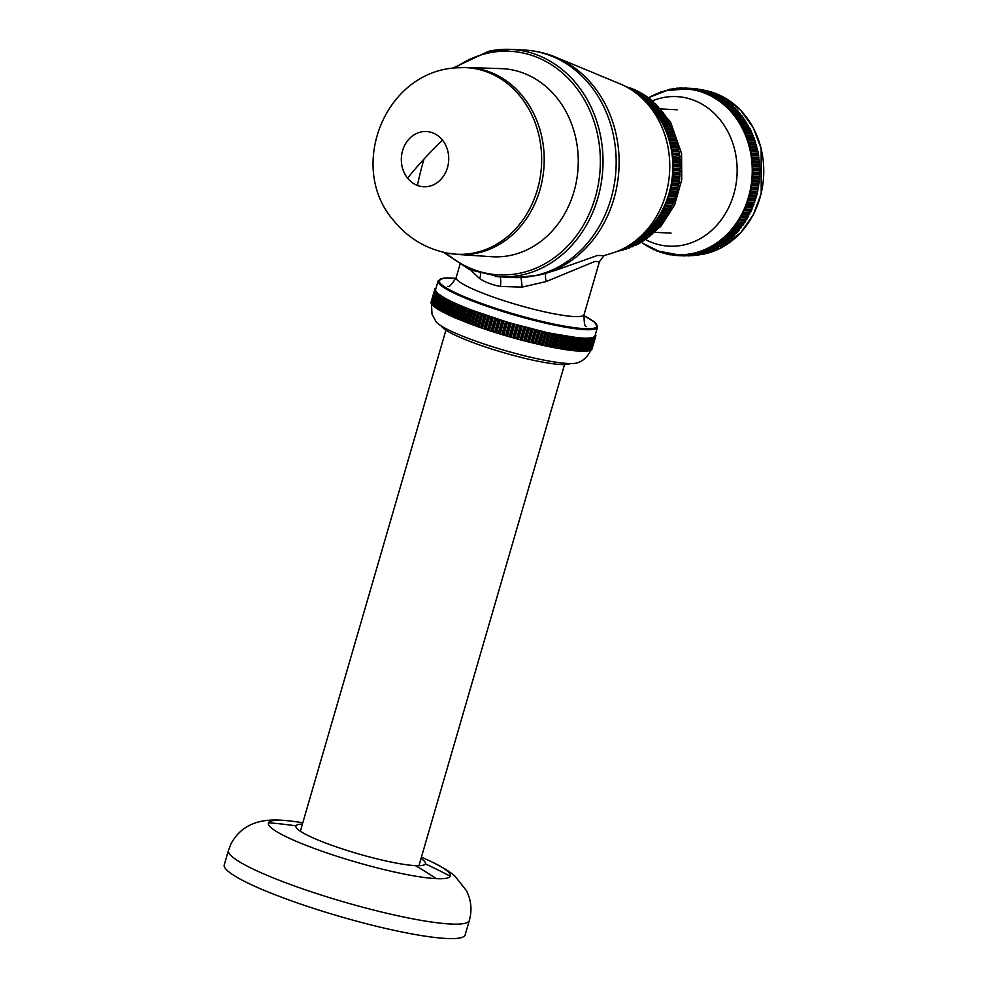 <?xml version="1.0" encoding="UTF-8"?>
<svg xmlns="http://www.w3.org/2000/svg" width="988" height="988" viewBox="0 0 988 988"><rect width="100%" height="100%" fill="white"/><g stroke="black" fill="none" stroke-linecap="round" stroke-linejoin="round"><path stroke-width="1.48" d="M556.553 270.008L597.493 255.447L604.001 255.62L611.831 253.249A88.673 76.002 -87.2 0 0 669.642 171.233A88.673 76.002 -87.2 0 0 620.192 83.918A88.673 76.002 -87.2 0 0 620.069 83.869M470.683 270.132L479.612 278.579A54.105 33.296 -5.8 0 0 500.323 286.434L522.084 287.113L546.092 281.592L594.974 261.425L599.444 261.697M479.612 278.579A11.584 7.299 121.6 0 0 480.662 273.664M522.084 287.113A11.584 0.655 85.9 0 0 520.935 277.529M500.323 286.434A11.584 3.903 101.8 0 0 500.027 276.838M672.161 154.474L679.843 155.437L678.978 154.573L679.583 153.424L672.63 153.078L672.087 153.943L679.114 154.82M679.843 155.437L680.04 157.191L673.087 156.845L672.89 155.091M673.087 156.845L672.445 157.969A82.98 71.124 -87.2 0 0 672.038 154.227L671.47 150.522L672.63 153.078M680.04 157.191L679.386 158.315L680.213 159.216L673.273 158.883L672.705 161.723A82.98 71.124 -87.2 0 0 672.445 157.969L673.273 158.883M670.815 146.557L677.756 146.891L678.237 145.977L671.284 145.631L670.778 146.842A82.98 71.124 -87.2 0 1 671.47 150.522L672.025 149.336L678.978 149.682L678.423 150.855L679.324 151.683L672.371 151.337M679.583 153.424L679.324 151.683M639.483 237.466A82.98 71.124 -87.2 0 0 640.817 236.441A82.98 71.124 -87.2 0 0 643.484 234.242A82.98 71.124 -87.2 0 0 646.066 231.908A82.98 71.124 -87.2 0 0 648.548 229.438A82.98 71.124 -87.2 0 0 650.931 226.845A82.98 71.124 -87.2 0 0 653.216 224.128A82.98 71.124 -87.2 0 0 655.402 221.3A82.98 71.124 -87.2 0 0 657.465 218.36A82.98 71.124 -87.2 0 0 659.416 215.31A82.98 71.124 -87.2 0 0 661.256 212.161A82.98 71.124 -87.2 0 0 662.96 208.925A82.98 71.124 -87.2 0 0 664.541 205.603A82.98 71.124 -87.2 0 0 665.998 202.194A82.98 71.124 -87.2 0 0 667.308 198.724A82.98 71.124 -87.2 0 0 668.493 195.192A82.98 71.124 -87.2 0 0 669.543 191.598A82.98 71.124 -87.2 0 0 670.444 187.955A82.98 71.124 -87.2 0 0 671.198 184.274A82.98 71.124 -87.2 0 0 671.815 180.557A82.98 71.124 -87.2 0 0 672.297 176.803A82.98 71.124 -87.2 0 0 672.618 173.048A82.98 71.124 -87.2 0 0 672.791 169.269A82.98 71.124 -87.2 0 0 672.828 165.49A82.98 71.124 -87.2 0 0 672.705 161.723L673.495 162.674L672.828 165.49L673.557 168.269L672.791 169.269L673.507 170.307L672.112 183.435L671.198 184.274L671.741 185.448L670.444 187.955L670.926 189.153L669.543 191.598L669.494 194.513L668.493 195.192L668.888 196.439L667.308 198.724L667.653 199.996L665.998 202.194L665.603 205.084L664.541 205.603L664.788 206.9L662.96 208.925L663.158 210.234L661.256 212.161L660.527 214.964L659.416 215.31L659.502 216.644L657.465 218.36L656.526 221.077L655.402 221.3L654.365 223.967L653.216 224.128L653.154 225.462L650.931 226.845L650.808 228.179L648.548 229.438L648.375 230.772L646.066 231.908L644.621 234.317L643.484 234.242L641.953 236.577L640.817 236.441L640.496 237.725L638.359 238.454M672.025 149.336L670.778 146.842A82.98 71.124 -87.2 0 0 669.926 143.211A82.98 71.124 -87.2 0 0 668.938 139.629A82.98 71.124 -87.2 0 0 667.814 136.109A82.98 71.124 -87.2 0 0 666.554 132.664A82.98 71.124 -87.2 0 0 665.159 129.28A82.98 71.124 -87.2 0 0 663.627 125.97A82.98 71.124 -87.2 0 0 661.972 122.759A82.98 71.124 -87.2 0 0 660.194 119.634A82.98 71.124 -87.2 0 0 658.292 116.621A82.98 71.124 -87.2 0 0 656.267 113.706A82.98 71.124 -87.2 0 0 654.13 110.903A82.98 71.124 -87.2 0 0 651.895 108.211A82.98 71.124 -87.2 0 0 649.548 105.654A82.98 71.124 -87.2 0 0 647.091 103.221A82.98 71.124 -87.2 0 0 646.152 102.344M642.052 240.936L640.422 242.813L633.469 242.468L634.938 241.245M635.889 240.492L637.902 238.849M680.213 159.216L679.658 162.069L680.448 163.02L673.495 162.674M680.448 163.02L679.769 165.836L680.522 166.836L673.581 166.49M680.522 166.836L679.744 169.615L680.448 170.652L673.507 170.307M680.448 170.652L679.559 173.394L680.238 174.468L673.285 174.123M680.238 174.468L679.238 177.148L679.868 178.26L672.914 177.914M679.868 178.26L678.768 180.89L679.349 182.039L672.396 181.693M671.346 184.027L678.299 184.373L679.349 182.039M678.299 184.373L678.694 185.781L671.741 185.448M670.593 187.72L677.546 188.066L678.694 185.781M677.546 188.066L677.879 189.498L670.926 189.153M669.703 191.363L676.657 191.709L677.879 189.498M676.657 191.709L676.928 193.166L669.975 192.821M668.666 194.969L675.619 195.315L676.928 193.166M675.619 195.315L675.841 196.785L668.888 196.439M667.493 198.514L674.446 198.86L675.841 196.785M674.446 198.86L674.606 200.342L667.653 199.996M666.184 201.997L673.137 202.342L674.606 200.342M673.137 202.342L673.236 203.824L666.283 203.491M664.739 205.405L671.692 205.751L673.236 203.824M671.692 205.751L671.729 207.245L664.788 206.9M663.158 208.74L670.111 209.086L671.729 207.245M670.111 209.086L670.099 210.58L663.158 210.234M661.466 211.988L668.407 212.334L670.099 210.58M668.407 212.334L668.345 213.828L661.392 213.482M659.638 215.149L666.579 215.495L668.345 213.828M666.579 215.495L666.455 216.977L659.502 216.644M657.687 218.212L664.64 218.558L666.455 216.977M664.64 218.558L664.455 220.04L657.502 219.694M655.624 221.164L663.479 221.411L664.455 220.04M662.578 221.51L662.331 222.979L655.377 222.633M653.451 224.004L661.305 224.313L662.331 222.979M660.404 224.35L660.095 225.807L653.154 225.462M651.166 226.734L659.021 227.092L660.095 225.807M658.119 227.079L657.761 228.524L650.808 228.179M655.662 229.698L655.316 231.106L648.375 230.772M649.696 229.401L656.637 229.735L657.761 228.524M653.056 232.217L652.784 233.563L645.831 233.217M647.202 231.921L654.155 232.266L655.316 231.106M644.621 234.317L651.574 234.662L652.784 233.563M650.413 234.601L650.153 235.885L643.213 235.539M641.953 236.577L648.906 236.922L650.153 235.885M647.696 236.861L647.436 238.071L640.496 237.725M639.199 238.688L646.152 239.034L647.436 238.071M644.905 238.973L644.645 240.109L637.705 239.763M636.371 240.652L643.324 240.998L644.645 240.109M639.137 242.752L638.841 243.727L631.999 243.394M630.887 244.16L637.458 244.481L638.841 243.727M636.149 244.419L635.84 245.308L629.603 244.999M628.504 245.691L635.84 245.308M633.098 245.913L632.777 246.716L627.244 246.444M626.17 247.074L632.777 246.716M629.986 247.259L629.677 247.976L624.947 247.741M623.922 248.297L629.677 247.976M626.837 248.433L622.773 248.877M621.798 249.359L626.528 249.062M623.626 249.445L620.723 249.865M619.846 250.26L623.329 249.989M620.39 250.285L618.883 250.68M618.093 251.001L620.118 250.742M677.756 146.891L678.645 147.953L671.704 147.62M678.978 149.682L678.645 147.953M671.284 145.631L670.086 143.445L677.83 144.273L670.889 143.927M669.95 142.914L676.904 143.26L677.336 142.321L670.395 141.988L670.086 143.445M670.395 141.988L669.111 139.851L676.879 140.642L669.926 140.296M668.962 139.345L675.903 139.679L676.311 138.728L669.358 138.382L669.111 139.851M669.358 138.382L667.999 136.319L675.78 137.073L668.827 136.727M667.826 135.813L674.767 136.159L675.125 135.183L668.184 134.837L667.999 136.319M668.184 134.837L666.739 132.861L674.532 133.565L667.592 133.219M666.542 132.367L673.495 132.713L673.816 131.713L666.863 131.367L666.739 132.861M666.863 131.367L665.344 129.465L673.161 130.12L666.208 129.786M665.134 128.983L672.087 129.329L672.371 128.317L665.418 127.971L665.344 129.465M665.418 127.971L663.825 126.155L671.655 126.76L664.702 126.427M663.603 125.686L670.543 126.019L670.79 125.007L663.837 124.661L663.825 126.155M663.837 124.661L662.182 122.932L670.012 123.488L663.059 123.154M661.935 122.475L668.876 122.808L669.086 121.771L662.133 121.438L662.182 122.932M662.133 121.438L660.404 119.795L668.246 120.314L661.293 119.968M660.132 119.35L667.085 119.696L667.246 118.646L660.293 118.301L660.404 119.795M660.293 118.301L658.502 116.757L666.357 117.226L659.404 116.893M658.218 116.337L665.171 116.67L665.295 115.621L658.341 115.275L658.502 116.757M658.341 115.275L656.489 113.83L664.344 114.25L657.39 113.916M656.193 113.422L663.133 113.768L663.22 112.706L656.267 112.36L656.489 113.83M656.267 112.36L654.044 110.619L661.219 111.348M660.997 110.965L661.034 109.903L654.081 109.569L651.895 108.211L658.873 108.594M654.081 109.569L654.044 110.619M658.737 108.285L658.737 107.223L651.784 106.889L649.548 105.654L656.464 105.963M651.784 106.889L651.796 107.939M656.378 105.728L656.341 104.679L649.388 104.333L647.091 103.221L653.97 103.468M649.388 104.333L649.437 105.383M653.933 103.308L653.846 102.246L646.893 101.912L644.88 100.974M646.893 101.912L646.979 102.962M644.584 100.677L651.376 101.011L651.253 99.961L644.3 99.627L642.608 98.714M644.3 99.627L644.411 100.492M641.706 242.035L660.923 226.277L674.668 204.775L681.745 179.705L681.559 153.523L670.457 121.833L648.573 97.837L641.62 97.479L640.273 96.552M631.196 88.71L627.664 87.562M634.296 90.019L632.616 88.784L629.504 88.636M637.322 91.476L635.679 90.081L631.505 89.883M640.298 93.107L638.68 91.551L633.604 91.291M635.778 92.884L641.632 93.168L643.188 94.885M638.001 94.626L644.497 94.947L646.004 96.812M640.348 96.528L647.301 96.873L648.573 97.824L648.745 98.886L642.435 98.553M651.253 99.961L650.018 98.948L643.065 98.602M653.846 102.246L652.648 101.171L645.695 100.825M656.341 104.679L655.192 103.53L648.239 103.184M658.737 107.223L657.638 106.025L650.684 105.679M661.034 109.903L659.984 108.643L653.031 108.297M663.22 112.706L662.219 111.397L655.266 111.051M665.295 115.621L664.344 114.25M667.246 118.646L666.357 117.226M669.086 121.771L668.246 120.314M670.79 125.007L670.012 123.488M672.371 128.317L671.655 126.76M673.816 131.713L673.161 130.12M675.125 135.183L674.532 133.565M676.311 138.728L675.78 137.073M677.336 142.321L676.879 140.642M678.237 145.977L677.83 144.273M628.047 87.574L626.034 86.66M641.78 241.986L634.827 241.652M659.021 227.092L652.08 226.746M661.305 224.313L654.365 223.967M663.479 221.411L656.526 221.077M665.542 218.41L658.588 218.076M667.48 215.31L660.527 214.964M669.296 212.099L662.355 211.753M670.988 208.801L664.047 208.468M672.556 205.43L665.603 205.084M673.989 201.972L667.036 201.626M675.286 198.44L668.333 198.094M676.434 194.858L669.494 194.513M677.459 191.203L670.506 190.869M678.336 187.51L671.383 187.177M679.065 183.78L672.112 183.435M679.645 180.014L672.692 179.68M680.077 176.234L673.137 175.889M680.374 172.418L673.421 172.085M680.51 168.615L673.557 168.269M680.497 164.798L673.557 164.453M680.337 160.982L673.396 160.636M645.806 95.824L639.038 95.49M642.966 93.971L636.803 93.675M640.063 92.279L634.605 92.008M637.087 90.748L632.468 90.513M634.049 89.365L630.418 89.192M630.962 88.154L628.504 88.031M627.825 87.105L626.763 87.055M441.599 326.164A67.542 9.3 16.2 0 0 502.065 352.21A67.542 9.3 16.2 0 0 570.311 363.559M431.114 302.414L434.794 289.274L435.659 289.385L435.078 288.805M435.93 288.447L435.152 288.545M435.659 289.385A82.98 11.424 16.2 0 0 435.659 289.398A82.98 11.424 16.2 0 0 435.597 289.904A82.98 11.424 16.2 0 0 435.696 290.472A82.98 11.424 16.2 0 0 435.955 291.089A82.98 11.424 16.2 0 0 436.387 291.744A82.98 11.424 16.2 0 0 436.968 292.448A82.98 11.424 16.2 0 0 437.721 293.201A82.98 11.424 16.2 0 0 438.647 293.979A82.98 11.424 16.2 0 0 439.709 294.807A82.98 11.424 16.2 0 0 440.944 295.659A82.98 11.424 16.2 0 0 442.328 296.561A82.98 11.424 16.2 0 0 443.871 297.487A82.98 11.424 16.2 0 0 445.551 298.438A82.98 11.424 16.2 0 0 447.379 299.426A82.98 11.424 16.2 0 0 449.355 300.438A82.98 11.424 16.2 0 0 451.454 301.488A82.98 11.424 16.2 0 0 453.69 302.55A82.98 11.424 16.2 0 0 456.061 303.625A82.98 11.424 16.2 0 0 458.556 304.736A82.98 11.424 16.2 0 0 461.161 305.848A82.98 11.424 16.2 0 0 463.878 306.984A82.98 11.424 16.2 0 0 466.707 308.133A82.98 11.424 16.2 0 0 469.633 309.281A82.98 11.424 16.2 0 0 472.647 310.442A82.98 11.424 16.2 0 0 475.759 311.603A82.98 11.424 16.2 0 0 478.958 312.776A82.98 11.424 16.2 0 0 482.218 313.937A82.98 11.424 16.2 0 0 485.553 315.098A82.98 11.424 16.2 0 0 488.961 316.259A82.98 11.424 16.2 0 0 492.407 317.407A82.98 11.424 16.2 0 0 495.914 318.544A82.98 11.424 16.2 0 0 499.446 319.667A82.98 11.424 16.2 0 0 503.028 320.791A82.98 11.424 16.2 0 0 506.622 321.878A82.98 11.424 16.2 0 0 510.24 322.953A82.98 11.424 16.2 0 0 513.871 324.015A82.98 11.424 16.2 0 0 517.502 325.04A82.98 11.424 16.2 0 0 521.121 326.052A82.98 11.424 16.2 0 0 524.739 327.028A82.98 11.424 16.2 0 0 528.333 327.967A82.98 11.424 16.2 0 0 531.902 328.881A82.98 11.424 16.2 0 0 535.434 329.77A82.98 11.424 16.2 0 0 538.929 330.61A82.98 11.424 16.2 0 0 542.363 331.425A82.98 11.424 16.2 0 0 545.759 332.19A82.98 11.424 16.2 0 0 549.081 332.919A82.98 11.424 16.2 0 0 552.329 333.598A82.98 11.424 16.2 0 0 555.503 334.24A82.98 11.424 16.2 0 0 558.603 334.846A82.98 11.424 16.2 0 0 561.604 335.389A82.98 11.424 16.2 0 0 564.519 335.895A82.98 11.424 16.2 0 0 567.322 336.352A82.98 11.424 16.2 0 0 570.014 336.76A82.98 11.424 16.2 0 0 572.608 337.118A82.98 11.424 16.2 0 0 575.065 337.414A82.98 11.424 16.2 0 0 577.412 337.674A82.98 11.424 16.2 0 0 579.623 337.871A82.98 11.424 16.2 0 0 581.71 338.019A82.98 11.424 16.2 0 0 583.649 338.118A82.98 11.424 16.2 0 0 585.452 338.168A82.98 11.424 16.2 0 0 587.107 338.155A82.98 11.424 16.2 0 0 588.613 338.094A82.98 11.424 16.2 0 0 589.972 337.97A82.98 11.424 16.2 0 0 591.17 337.81A82.98 11.424 16.2 0 0 592.22 337.587A82.98 11.424 16.2 0 0 593.109 337.316A82.98 11.424 16.2 0 0 593.825 336.982A82.98 11.424 16.2 0 0 594.381 336.612A82.98 11.424 16.2 0 0 594.788 336.192L595.011 335.71A82.98 11.424 16.2 0 0 595.023 335.698L597.468 327.25A82.967 11.424 16.2 0 0 597.468 327.25L594.517 322.113L583.822 315.567M431.25 303.007L434.769 289.817L435.597 289.904L434.868 289.015M431.509 303.909L432.003 314.209L436.153 321.89A74.878 10.3 16.2 0 0 504.362 350.345A74.878 10.3 16.2 0 0 577.19 362.868L579.536 361.954C579.203 362.003 585.081 360.422 589.922 352.049L591.343 349.814L595.085 336.97L589.762 338.328L579.709 338.094L548.538 332.944L509.203 322.78L472.375 310.356L468.645 323.2L470.77 324.126L474.499 311.282M591.861 349.147L595.801 336.093L595.109 335.784M595.69 336.315L594.381 336.612L595.085 336.97M592.145 348.665L595.888 335.821L595.171 335.179M595.888 335.821L595.134 335.71M595.826 335.537L595.295 334.771M595.912 335.278L595.196 335.179M595.69 334.944L595.418 334.315M591.96 349.159L595.801 336.093M434.769 289.817L435.547 290.484M431.558 303.649L434.905 290.41L435.572 290.398M434.905 290.41L435.794 291.102M432.028 304.329L431.484 303.884L435.819 291.015M435.226 291.04L436.214 291.756M432.67 305.057L431.966 304.563L436.239 291.67M435.696 291.719L436.795 292.473M433.473 305.835L432.608 305.292L436.82 292.374M436.338 292.436L437.536 293.214M434.448 306.638L433.411 306.045L437.561 293.115M437.141 293.201L438.437 294.004M435.572 307.478L434.387 306.848L438.462 293.893M438.116 294.004L439.487 294.844M436.857 308.367L435.51 307.688L439.524 294.72M439.24 294.844L440.71 295.708M438.289 309.281L436.795 308.577L440.747 295.573M440.525 295.721L442.081 296.622M439.882 310.232L438.24 309.479L442.13 296.462M441.969 296.635L443.6 297.573M441.624 311.208L439.833 310.43L443.649 297.388M443.563 297.586L445.329 298.351L441.599 311.195M443.513 312.22L441.574 311.405L445.329 298.351M445.304 298.561L447.144 299.339L443.414 312.183M445.539 313.258L443.451 312.406L447.144 299.339M447.194 299.562L449.108 300.352L445.378 313.196M447.7 314.32L445.477 313.443L449.108 300.352M449.219 300.599L451.207 301.389L447.478 314.246M449.997 315.407L447.65 314.505L451.207 301.389M451.38 301.649L453.443 302.452L449.713 315.308M452.418 316.531L449.948 315.58L453.443 302.452M453.677 302.736L455.801 303.538L452.072 316.382M457.58 318.939L461.322 306.082L464.014 307.058L460.272 319.902L454.912 317.803L452.368 316.679L455.801 303.538M456.098 303.835L458.284 304.637L454.554 317.494M454.912 317.803L458.284 304.637M458.654 304.946L460.89 305.761L457.16 318.605M464.014 307.058L466.435 308.034L462.693 320.89L461.692 320.618L465.422 307.774M466.842 308.207L463.249 321.236L466.435 308.034M466.978 308.392L469.349 309.195L465.62 322.039L464.619 321.779L468.349 308.935M469.782 309.355L466.225 322.409L469.967 309.565L469.349 309.195M469.967 309.565L472.375 310.356M475.932 311.689L472.202 324.533L470.77 324.126M466.225 322.409L468.645 323.2M463.249 321.236L464.619 321.779M460.272 319.902L461.692 320.618M595.529 336.55L591.417 349.567M594.467 337.34L590.738 350.184L590.034 350.271M593.689 337.649L589.96 350.493L589.095 350.53M592.751 337.908L589.021 350.765L587.996 350.752M591.664 338.118L587.922 350.962L586.736 350.913M590.404 338.279L586.674 351.123L585.316 351.024M583.76 351.073L585.254 351.222L588.996 338.378M582.043 351.073L583.698 351.271L587.428 338.427M580.178 351.012L581.981 351.271L585.711 338.427M581.944 338.069L578.215 350.913L579.215 351.172L580.129 351.209L583.859 338.365M579.87 337.921L576.14 350.765L577.14 351.036L578.116 351.098L581.858 338.254M577.659 337.723L573.929 350.567L574.942 350.839L575.979 350.938L579.709 338.094M575.325 337.476L571.595 350.32L572.608 350.604L573.707 350.728L577.437 337.871M572.867 337.167L569.137 350.024L570.15 350.308L571.311 350.456L575.041 337.6M570.286 336.822L566.556 349.666L567.569 349.962L568.779 350.135L572.521 337.279M567.594 336.414L563.864 349.27L564.877 349.567L566.136 349.752L569.878 336.908M563.864 349.27L567.112 336.488M564.79 335.969L561.061 348.813L563.382 349.332M561.061 348.813L564.247 336.006M561.888 335.463L558.146 348.307L560.517 348.863M558.146 348.307L561.283 335.488M558.887 334.92L555.145 347.764L557.553 348.332M555.145 347.764L554.49 347.764L558.232 334.92M555.787 334.315L552.057 347.171L554.49 347.764M552.057 347.171L551.341 347.146L555.083 334.302M552.613 333.685L548.883 346.529L551.341 347.146M548.883 346.529L548.118 346.492L551.847 333.648M549.365 332.993L545.623 345.849L548.118 346.492M545.623 345.849L544.808 345.788L548.538 332.944M546.043 332.277L542.301 345.121L544.808 345.788M542.301 345.121L541.424 345.034L545.166 332.19M542.647 331.499L538.917 344.355L541.424 345.034M538.917 344.355L537.991 344.256L541.72 331.4M539.201 330.696L535.471 343.54L537.991 344.256M535.471 343.54L534.496 343.429L538.225 330.572M535.718 329.856L531.976 342.7L534.496 343.429M531.976 342.7L530.964 342.564L534.693 329.708M530.964 342.564L527.382 341.663L531.112 328.819M527.382 341.663L523.764 340.724L527.493 327.88M523.764 340.724L520.133 339.761L523.862 326.917M520.133 339.761L516.465 338.773L520.207 325.916M516.465 338.773L512.809 337.748L516.539 324.891M512.809 337.748L509.141 336.698L512.871 323.854M509.141 336.698L505.473 335.624L509.203 322.78M505.473 335.624L501.818 334.537L505.56 321.68M501.818 334.537L498.187 333.425L501.929 320.569M498.187 333.425L494.593 332.289L498.323 319.445M494.593 332.289L491.024 331.153L494.753 318.297M491.024 331.153L487.492 329.992L491.234 317.148M487.492 329.992L484.021 328.831L487.751 315.987M484.021 328.831L480.6 327.658L484.342 314.814M480.6 327.658L477.253 326.485L480.983 313.641M479.143 312.85L475.401 325.707L477.253 326.485M475.401 325.707L473.968 325.311L477.698 312.455M472.202 324.533L473.968 325.311M431.027 302.377L434.757 289.521M431.077 302.933L434.819 290.089M431.299 303.538L435.029 290.694M431.694 304.193L435.424 291.349M432.238 304.897L435.98 292.053M432.966 305.638L436.696 292.794M433.843 306.416L437.573 293.572M434.881 307.243L438.623 294.387M436.091 308.095L439.821 295.251M437.449 308.985L441.179 296.141M438.956 309.923L442.686 297.067M440.623 310.874L444.353 298.03M442.426 311.875L446.156 299.018M444.378 312.887L448.107 300.043M446.477 313.937L450.207 301.081M448.7 314.999L452.43 302.155M451.059 316.086L454.789 303.242M453.541 317.197L457.271 304.353M456.147 318.321L459.877 305.477M458.864 319.47L462.594 306.613M460.359 320.087L464.088 307.231M467.645 322.953L471.375 310.108M469.3 323.582L473.042 310.738M472.474 324.756L476.204 311.912M475.722 325.941L479.452 313.085M479.044 327.114L482.774 314.27M482.428 328.288L486.158 315.444M485.874 329.461L489.603 316.605M489.381 330.61L493.111 317.766M492.926 331.758L496.655 318.914M496.519 332.894L500.249 320.05M500.138 334.018L503.868 321.174M503.781 335.117L507.511 322.273M507.437 336.204L511.166 323.36M511.105 337.266L514.834 324.41M514.773 338.291L518.502 325.447M518.428 339.304L522.158 326.46M522.072 340.28L525.814 327.436M525.702 341.231L529.432 328.387M529.296 342.144L533.026 329.3M532.853 343.034L536.595 330.177M536.373 343.873L540.103 331.029M539.843 344.676L543.573 331.832M543.239 345.442L546.981 332.598M546.586 346.171L550.316 333.327M549.859 346.85L553.589 334.006M553.045 347.492L556.775 334.636M556.145 348.085L559.875 335.228M559.159 348.628L562.888 335.772M562.061 349.122L565.803 336.266M564.877 349.567L568.606 336.723M567.569 349.962L571.299 337.118M570.15 350.308L573.88 337.464M572.608 350.604L576.337 337.76M574.942 350.839L578.672 337.995M577.14 351.036L580.882 338.18M579.215 351.172L582.945 338.316M581.142 351.259L584.871 338.402M582.92 351.283L586.65 338.439M584.55 351.259L588.28 338.415M586.032 351.185L589.762 338.328M587.366 351.049L591.096 338.205M588.539 350.864L592.269 338.019M589.54 350.629L593.282 337.773M590.392 350.332L594.134 337.488M591.083 349.999L594.813 337.143M591.602 349.604L595.332 336.747M224.251 864.895A125.427 17.265 16.2 0 0 338.39 916.037A125.427 17.265 16.2 0 0 464.99 935.29A125.427 17.265 16.2 0 0 465.15 934.883L469.349 920.421A125.427 17.265 16.2 0 1 469.189 920.828A125.427 17.265 16.2 0 1 342.589 901.575A125.427 17.265 16.2 0 1 228.45 850.433L224.251 864.895M302.427 824.066A67.443 9.287 16.2 0 0 296.005 825.845A67.443 9.287 16.2 0 0 340.613 848.346A67.443 9.287 16.2 0 0 415.429 865.624A67.431 9.287 16.2 0 0 425.359 863.907A67.443 9.287 16.2 0 0 421.024 858.523M737.53 231.007L730.589 230.661L727.958 233.366L736.048 233.662L737.53 231.007L730.589 230.661M737.172 232.452L730.231 232.106L730.342 230.772A83.029 71.173 92.8 0 0 732.639 228.055L740.716 228.228L741.766 225.56L743.865 223.955L743.828 222.621L745.866 220.904L745.779 219.571L747.755 217.755L749.324 213.186L750.411 212.729L757.29 193.426L756.808 192.215L757.747 191.437L757.561 188.535L758.475 187.708L758.179 184.818L759.278 182.187L758.648 181.076L759.5 180.149L758.982 177.309L759.871 174.58L759.155 173.542L759.92 172.53L758.068 151.88L757.141 151.115L757.648 149.904L756.289 147.484L756.289 144.569L755.301 143.902L755.721 142.643L754.177 140.382L754.548 139.11L752.918 136.924L752.572 134.047L751.522 133.541L751.782 132.244L741.63 115.312L733.541 114.818A83.869 71.889 92.8 0 1 735.677 117.621A83.819 71.852 92.8 0 1 737.703 120.536A83.733 71.766 92.8 0 1 739.604 123.562A83.597 71.655 92.8 0 1 741.383 126.686A83.437 71.519 92.8 0 1 743.038 129.897A83.251 71.358 92.8 0 1 744.569 133.195A83.054 71.185 92.8 0 1 745.965 136.579A82.856 71.025 92.8 0 1 747.224 140.037A82.659 70.852 92.8 0 1 748.361 143.556A82.498 70.716 92.8 0 1 749.336 147.138A82.35 70.593 92.8 0 1 750.188 150.769A82.251 70.506 92.8 0 1 750.892 154.437A82.189 70.457 92.8 0 1 751.448 158.154A82.177 70.444 92.8 0 1 751.856 161.884A82.214 70.469 92.8 0 1 752.115 165.651A82.3 70.543 92.8 0 1 752.239 169.417A82.424 70.654 92.8 0 1 752.201 173.196A82.584 70.79 92.8 0 1 752.029 176.963A82.77 70.951 92.8 0 1 751.707 180.73A82.967 71.124 92.8 0 1 751.238 184.472A83.177 71.297 92.8 0 1 750.621 188.189A83.375 71.469 92.8 0 1 749.855 191.882A83.548 71.618 92.8 0 1 748.953 195.525A83.684 71.729 92.8 0 1 747.904 199.119A83.782 71.815 92.8 0 1 746.73 202.651A83.832 71.852 92.8 0 1 745.409 206.122A83.819 71.852 92.8 0 1 743.952 209.518A83.758 71.791 92.8 0 1 742.371 212.852A83.647 71.704 92.8 0 1 740.667 216.088A83.511 71.581 92.8 0 1 738.826 219.237A83.35 71.445 92.8 0 1 736.875 222.275A83.202 71.321 92.8 0 1 734.813 225.227A83.115 71.235 92.8 0 1 732.639 228.055L731.49 230.661M732.565 229.389L739.518 229.735L738.444 231.007M739.518 229.735L739.58 228.401L740.716 228.228M734.8 233.971L727.847 233.637L727.785 234.687L734.739 235.033L735.072 233.613M730.231 232.106L729.107 233.316M652.5 100.813A74.878 64.183 92.8 0 1 728.23 132.355A74.878 64.183 92.8 0 1 716.374 225.746A74.878 64.183 92.8 0 1 645.646 239.615M731.305 112.138A83.869 71.889 92.8 0 1 733.541 114.818L733.491 113.484L740.444 113.83L739.395 112.57L731.515 112.249L731.206 110.804L738.147 111.15L737.048 109.952L728.959 109.569A83.819 71.852 92.8 0 1 731.305 112.138M726.513 107.149A83.733 71.766 92.8 0 1 728.959 109.569L728.798 108.248L735.751 108.594L734.603 107.457L726.699 107.223L726.304 105.827L733.257 106.173L732.059 105.099L723.969 104.839A83.597 71.655 92.8 0 1 726.513 107.149M721.339 102.69A83.437 71.519 92.8 0 1 723.969 104.839L723.71 103.542L730.663 103.888L729.428 102.876L721.512 102.752L721.03 101.406L727.983 101.739L726.711 100.801L718.622 100.665A83.251 71.358 92.8 0 1 721.339 102.69M715.843 98.8A83.054 71.185 92.8 0 1 718.622 100.665L718.276 99.405L725.217 99.751L723.908 98.874L715.979 98.849L715.436 97.553L722.389 97.898L721.042 97.096L712.978 97.083A82.856 71.013 92.8 0 1 715.843 98.8M681.757 88.846A82.584 70.79 92.8 0 1 684.993 88.908A82.424 70.654 92.8 0 1 685.82 88.957A82.424 70.654 92.8 0 1 688.228 89.142A82.3 70.543 92.8 0 1 691.439 89.55A82.214 70.481 92.8 0 1 694.626 90.13A82.189 70.444 92.8 0 1 697.8 90.871A82.202 70.457 92.8 0 1 700.924 91.785A82.251 70.506 92.8 0 1 704.012 92.872A82.35 70.593 92.8 0 1 707.062 94.107A82.498 70.716 92.8 0 1 710.051 95.515A82.659 70.852 92.8 0 1 712.978 97.083L712.521 95.861L719.474 96.207L718.103 95.466L711.15 95.132L712.521 95.861M727.847 233.637L727.958 233.366A83.004 71.148 92.8 0 1 725.476 235.836A83.078 71.21 92.8 0 1 722.895 238.17A83.202 71.321 92.8 0 1 720.227 240.356A83.35 71.445 92.8 0 1 717.486 242.418A83.498 71.581 92.8 0 1 714.67 244.32A83.634 71.692 92.8 0 1 711.78 246.074A83.745 71.791 92.8 0 1 708.828 247.679A83.807 71.84 92.8 0 1 705.815 249.124A83.832 71.852 92.8 0 1 702.752 250.409A83.782 71.815 92.8 0 1 699.64 251.532A83.696 71.741 92.8 0 1 696.491 252.496A83.548 71.618 92.8 0 1 693.317 253.286A83.375 71.469 92.8 0 1 690.118 253.904A83.177 71.297 92.8 0 1 686.895 254.361A82.967 71.124 92.8 0 1 683.659 254.632A82.77 70.951 92.8 0 1 680.423 254.743A82.584 70.79 92.8 0 1 677.62 254.694A82.584 70.79 92.8 0 1 677.188 254.682A82.424 70.654 92.8 0 1 673.952 254.447M685.462 88.932L685.907 88.093L694.441 88.636M688.241 89.142L689.167 88.377L697.75 89.093M691.464 89.55L692.415 88.834L701.023 89.723M694.959 89.994L702.579 89.797L704.259 90.526M698.17 90.735L705.765 90.6L707.457 91.501M701.356 91.637L708.927 91.575L710.607 92.637M704.493 92.711L712.039 92.711L713.707 93.934M707.606 93.946L715.09 94.008L716.745 95.404M719.709 97.022L719.474 96.207M722.599 98.8L722.389 97.898M725.427 100.739L725.217 99.751M728.156 102.814L727.983 101.739M730.811 105.037L730.663 103.888M733.392 107.396L733.257 106.173M735.875 109.89L735.751 108.594M738.283 112.521L738.147 111.15M740.63 115.263L740.444 113.83M733.775 227.895L735.035 225.091L742.89 225.338M735.949 224.992L737.097 222.127L744.952 222.337M737.999 221.991L739.049 219.077L746.891 219.225M739.95 218.891L740.877 215.915L748.706 216.026M741.766 215.68L742.581 212.667L750.411 212.729M743.458 212.383L743.952 209.518L745.014 209.011L751.967 209.345M752.35 206.764L745.397 206.418L745.014 209.011M745.397 206.418L746.446 205.553L753.399 205.887M753.671 203.293L746.73 202.948L746.446 205.553M746.73 202.948L747.743 202.021L754.696 202.367M754.869 199.749L747.916 199.403L747.743 202.021M747.916 199.403L748.904 198.427L755.857 198.773M755.919 196.155L748.978 195.809L748.904 198.427M748.978 195.809L749.917 194.784L756.87 195.13M756.833 192.512L749.892 192.166L749.917 194.784M749.892 192.166L750.794 191.092L757.747 191.437M757.611 188.832L750.658 188.486L750.794 191.092M750.658 188.486L751.522 187.362L758.475 187.708M758.241 185.102L751.288 184.768L751.522 187.362M751.288 184.768L752.115 183.595L759.056 183.941M758.722 181.36L751.769 181.014L752.115 183.595M751.769 181.014L752.547 179.804L759.5 180.149M759.056 177.593L752.103 177.247L752.547 179.804M752.103 177.247L752.831 176L759.784 176.346M759.241 173.814L752.3 173.468L752.831 176M752.3 173.468L752.98 172.184L759.92 172.53M759.29 170.035L752.337 169.689L752.98 172.184M752.337 169.689L752.967 168.368L759.908 168.713M759.179 166.256L752.226 165.91L752.967 168.368M752.226 165.91L752.807 164.564L759.76 164.91M758.92 162.489L751.979 162.143L752.807 164.564M751.979 162.143L752.498 160.772L759.451 161.118M758.525 158.747L751.572 158.401L752.498 160.772M751.572 158.401L752.041 157.006L758.994 157.339M757.981 155.03L751.028 154.684L752.041 157.006M751.028 154.684L751.448 153.263L758.389 153.609M757.29 151.349L750.337 151.003L751.448 153.263M750.337 151.003L750.695 149.559L757.648 149.904M756.45 147.706L749.497 147.36L750.695 149.559M749.497 147.36L749.806 145.903L756.746 146.249M755.474 144.125L748.521 143.779L749.806 145.903M748.521 143.779L748.768 142.309L755.721 142.643M754.35 140.592L747.41 140.247L748.768 142.309M747.41 140.247L747.595 138.765L754.548 139.11M753.103 137.122L746.15 136.776L747.595 138.765M746.15 136.776L746.286 135.294L753.226 135.64M746.286 135.294L744.569 133.195L744.829 131.898L751.782 132.244M744.829 131.898L743.038 129.897L743.26 128.576L750.201 128.922M743.26 128.576L741.383 126.686L741.543 125.353L748.496 125.698M741.543 125.353L739.604 123.562L739.716 122.228L746.656 122.574M739.716 122.228L737.703 120.536L737.752 119.202L744.705 119.548M737.752 119.202L735.677 117.621L735.69 116.288L742.63 116.633M734.677 114.966L735.69 116.288M732.441 112.224L733.491 113.484M730.095 109.606L731.206 110.804M727.65 107.112L728.798 108.248M725.118 104.753L726.304 105.827M722.475 102.53L723.71 103.542M719.758 100.455L721.03 101.406M716.967 98.528L718.276 99.405M714.089 96.75L715.436 97.553M709.878 95.305L709.545 94.329L716.498 94.663M708.149 93.662L709.545 94.329M706.877 93.909L706.519 92.946L713.46 93.292M705.086 92.366L706.519 92.946M703.827 92.674L703.431 91.736L710.372 92.082M701.974 91.229L703.431 91.736M700.727 91.612L700.294 90.686L707.235 91.032M698.825 90.254L700.294 90.686M697.59 90.711L697.12 89.809L704.061 90.155M695.626 89.463L697.12 89.809M694.416 89.97L693.909 89.105L700.863 89.439M692.415 88.834L693.909 89.105M691.439 89.55L690.674 88.562L697.627 88.908M689.167 88.377L690.674 88.562M688.228 89.142L687.426 88.204L694.379 88.537M684.993 88.908L684.153 88.006L687.426 88.204M681.831 88.834L684.153 88.006M678.645 88.908L679.361 88.043L682.56 88.068M681.671 88.834L680.88 87.994M675.459 89.142L676.101 88.278L679.225 88.228M678.373 88.932L677.607 88.142M672.285 89.538L672.84 88.685L675.903 88.55M675.088 89.179L674.347 88.475M669.111 90.069L669.592 89.266L672.593 89.043M671.803 89.599L671.099 88.969M665.974 90.76L669.321 89.723M668.543 90.192L667.863 89.649M662.034 91.859L666.085 90.563M665.282 90.933L664.665 90.488M659.786 92.6L661.491 91.501M656.748 93.737L659.391 92.736M653.76 95.021L655.958 94.058M650.82 96.441L652.623 95.552M648.424 97.713L649.289 97.195M734.739 235.033L733.565 236.194L725.476 235.836L724.043 238.244L730.984 238.59L732.466 236.132M727.785 234.687L726.625 235.848M729.564 239.812L729.712 238.763L722.759 238.417L722.623 239.467L729.564 239.812L728.317 240.837L720.437 240.294L718.622 242.616L725.563 242.962L727.106 240.776M724.056 244.024L724.278 242.999L717.337 242.653L717.115 243.69L724.056 244.024L722.734 244.925L714.843 244.271L712.891 246.395L719.832 246.741L721.462 244.863M712.793 246.358L711.607 246.296L711.298 247.309L718.251 247.655L716.868 248.396L708.828 247.679L706.889 249.556L713.842 249.902L715.559 248.334M718.251 247.655L718.548 246.679M706.531 249.371L705.247 250.297L712.2 250.643L710.755 251.248L702.752 250.409L700.677 252.088L707.63 252.422L709.409 251.187M712.2 250.643L712.509 249.841M700.183 251.755L698.985 252.644L705.938 252.99L696.589 252.483L694.305 253.941L701.258 254.287L703.036 253.373M705.938 252.99L706.247 252.36M693.737 253.471L692.576 254.324L699.529 254.669L691.081 254.608L690.118 253.904L687.821 255.114L696.528 254.879M687.216 254.521L686.08 255.312L693.033 255.657L684.561 255.447L683.684 254.632L681.288 255.596L689.908 255.707M680.67 254.879L679.534 255.608L684.968 255.929L678.015 255.583L677.41 254.805M683.214 255.843L676.261 255.497L676.941 254.781M654.612 249.618L657.749 250.829M660.923 251.878L660.194 252.36L658.416 251.063M664.121 252.767L663.356 253.323L661.478 252.051M667.604 253.533L666.542 254.126L664.578 252.879M667.715 253.558L669.765 254.756L670.605 254.052M670.864 254.089L673.001 255.213L673.878 254.447M674.026 254.459L676.261 255.497M680.189 254.855L681.288 255.596M679.534 255.608L678.015 255.583M686.672 254.496L687.821 255.114M686.08 255.312L684.561 255.447M693.107 253.447L694.305 253.941M692.576 254.324L691.081 254.608M699.442 251.718L700.677 252.088M698.985 252.644L697.516 253.101M705.63 249.334L706.889 249.556M705.247 250.297L703.814 250.903M711.607 246.296L712.891 246.395M711.298 247.309L709.915 248.062M717.337 242.653L718.622 242.616M717.115 243.69L715.794 244.579M722.759 238.417L724.043 238.244M722.623 239.467L721.376 240.504M677.62 254.694L658.65 251.15L642.496 243.11M643.867 243.999L645.448 244.987M646.658 245.691L648.449 246.691M651.512 248.235L649.511 247.247M652.426 248.667L654.031 249.927M736.813 117.831L743.754 118.177M738.814 120.808L745.767 121.154M740.704 123.895L747.657 124.229M742.482 127.069L749.423 127.415M744.112 130.342L751.065 130.688M745.631 133.701L752.572 134.047M747.002 137.147L753.955 137.48M748.237 140.654L755.19 141M749.336 144.223L756.289 144.569M750.3 147.854L757.253 148.2M751.115 151.535L758.068 151.88M751.782 155.264L758.735 155.598M752.313 159.019L759.253 159.364M752.683 162.798L759.636 163.144M752.905 166.602L759.858 166.947M752.992 170.418L759.933 170.763M752.918 174.234L759.871 174.58M752.695 178.038L759.649 178.383M752.325 181.841L759.278 182.187M751.819 185.621L758.759 185.966M751.152 189.363L758.105 189.708M750.349 193.08L757.29 193.426M749.398 196.748L756.339 197.094M748.299 200.366L755.252 200.7M747.064 203.923L754.017 204.257M745.705 207.406L752.646 207.752M744.199 210.827L751.152 211.173M742.568 214.161L749.509 214.507M740.802 217.409L747.755 217.755M738.925 220.559L745.866 220.904M736.912 223.609L743.865 223.955M734.8 226.561L741.741 226.907M725.254 237.145L732.194 237.491M719.906 241.652L726.859 241.986M714.238 245.567L721.191 245.913M708.297 248.877L715.25 249.223M702.135 251.557L709.088 251.903M695.799 253.57L702.752 253.916M689.34 254.904L696.293 255.25M682.807 255.546L689.76 255.892M673.001 255.213L674.681 255.299M669.765 254.756L671.371 254.842M666.542 254.126L668.098 254.2M663.356 253.323L664.862 253.397M660.194 252.36L661.664 252.434M657.094 251.224L658.514 251.298M651.03 248.457L652.092 248.519M648.079 246.839L648.795 246.877M537.917 275.368A38.594 19.352 -102.4 0 1 537.88 275.38L545.067 273.491A113.262 97.083 -87.2 0 0 545.104 273.491A113.262 97.083 -87.2 0 0 618.957 168.726A113.262 97.083 -87.2 0 0 555.787 57.193A113.262 97.083 -87.2 0 0 555.762 57.181A113.262 97.083 -87.2 0 0 555.034 56.884M515.081 277.554L537.88 275.38A38.594 19.352 -102.4 0 1 535.237 275.59A113.855 97.59 -87.2 0 0 616.018 155.548A113.855 97.59 -87.2 0 0 524.183 50.055A113.855 97.59 -87.2 0 0 524.159 50.055L511.006 49.4A113.855 97.59 -87.2 0 0 488.69 51.29M546.092 281.592A11.584 2.47 76.1 0 1 545.907 273.244M604.026 255.608L599.457 261.647L584.056 314.641A66.579 9.164 -163.8 0 1 534.903 309.553A66.579 9.164 -163.8 0 1 464.162 284.766A66.579 9.164 -163.8 0 1 456.197 277.492L459.914 264.698M495.223 276.479A113.855 97.59 -87.2 0 0 499.767 276.825L512.92 277.48A114.028 97.738 -87.2 0 0 535.237 275.59M443.34 252.236L469.794 269.761L499.767 276.825A113.855 97.59 -87.2 0 0 522.084 274.948A113.855 97.59 -87.2 0 0 602.865 154.881A113.855 97.59 -87.2 0 0 511.006 49.4L488.554 51.302L452.43 68.308M445.909 252.817A111.928 95.935 -87.2 0 0 520.812 272.997A111.928 95.935 -87.2 0 0 598.95 142.247A111.928 95.935 -87.2 0 0 487.973 53.13A111.928 95.935 -87.2 0 0 455.048 67.987M423.988 159.093A190.165 70.272 -38.6 0 1 442.488 140.148A27.639 23.687 92.8 0 1 444.884 173.888A27.639 23.687 92.8 0 1 417.393 185.435A190.153 94.379 -69.2 0 1 423.988 159.093A190.165 70.272 141.4 0 0 407.562 178.136A27.639 23.687 92.8 0 1 408.995 139.073A27.639 23.687 92.8 0 1 442.488 140.148M456.839 67.814A93.415 80.077 92.8 0 1 520.565 96.75A93.415 80.077 92.8 0 1 531.816 204.541A93.415 80.077 92.8 0 1 447.688 253.163C425.779 248.778 407.76 237.898 393.632 220.546C346.739 167.058 385.036 71.111 456.839 67.814L467.398 67.53A93.601 80.226 92.8 0 1 523.084 96.75A93.601 80.226 92.8 0 1 536.225 200.478A93.601 80.226 92.8 0 1 458.173 254.484L447.688 253.163M417.393 185.435A27.639 23.687 92.8 0 1 407.562 178.136M467.398 67.53L500.99 68.617A94.169 80.72 92.8 0 1 557.01 98.01A94.169 80.72 92.8 0 1 570.224 202.379A94.169 80.72 92.8 0 1 491.703 256.707L458.173 254.484M672.087 153.943L679.04 154.289M672.569 158.228L679.509 158.562M672.519 157.685L679.46 158.031M671.618 150.756L678.558 151.102M671.519 150.225L678.472 150.571M635.679 240.664L642.039 240.973M638.026 238.738L644.868 239.071M640.681 236.688L647.622 237.034M643.349 234.502L650.302 234.835M645.942 232.168L652.883 232.513M648.437 229.71L655.377 230.056M650.833 227.117L657.786 227.462M653.13 224.412L660.083 224.758M655.316 221.584L662.269 221.929M657.403 218.644L664.344 218.99M659.366 215.594L666.307 215.94M661.207 212.457L668.16 212.791M662.923 209.221L669.876 209.555M664.516 205.899L671.47 206.233M665.986 202.491L672.927 202.836M667.308 199.02L674.261 199.366M668.505 195.488L675.459 195.834M669.568 191.894L676.508 192.24M670.481 188.251L677.422 188.584M671.247 184.558L678.2 184.904M671.877 180.841L678.83 181.187M671.951 180.298L678.904 180.643M672.359 177.087L679.312 177.432M672.42 176.556L679.361 176.889M672.692 173.32L679.645 173.666M672.729 172.777L679.682 173.122M672.877 169.553L679.83 169.887M672.902 168.997L679.843 169.343M672.927 165.762L679.868 166.108M672.914 165.218L679.868 165.564M672.816 161.983L679.769 162.328M672.791 161.439L679.744 161.785M670.926 147.076L677.867 147.422M438.215 280.691L438.116 280.938A82.967 11.424 16.2 0 0 438.042 281.469A82.967 11.424 16.2 0 0 438.141 282.037A82.967 11.424 16.2 0 0 438.4 282.642A82.98 11.424 16.2 0 0 438.833 283.309A82.98 11.424 16.2 0 0 439.425 284.013A82.98 11.424 16.2 0 0 440.179 284.754A82.992 11.424 16.2 0 0 441.093 285.532A82.992 11.424 16.2 0 0 442.167 286.359A82.992 11.424 16.2 0 0 443.402 287.224A82.992 11.424 16.2 0 0 444.785 288.113A82.992 11.424 16.2 0 0 446.317 289.039A82.992 11.424 16.2 0 0 448.009 290.003A82.98 11.424 16.2 0 0 449.836 290.991A82.98 11.424 16.2 0 0 451.8 292.003A82.98 11.424 16.2 0 0 453.912 293.041A82.98 11.424 16.2 0 0 456.147 294.103A82.967 11.424 16.2 0 0 458.518 295.19A82.967 11.424 16.2 0 0 461.001 296.289A82.967 11.424 16.2 0 0 463.607 297.413A82.967 11.424 16.2 0 0 466.336 298.537A82.967 11.424 16.2 0 0 469.152 299.685A82.967 11.424 16.2 0 0 472.079 300.834A82.967 11.424 16.2 0 0 478.217 303.155A82.967 11.424 16.2 0 0 481.403 304.329A82.967 11.424 16.2 0 0 484.676 305.49A82.98 11.424 16.2 0 0 488.01 306.651A82.98 11.424 16.2 0 0 491.406 307.811A82.98 11.424 16.2 0 0 494.865 308.96A82.98 11.424 16.2 0 0 498.36 310.108A82.98 11.424 16.2 0 0 501.904 311.232A82.992 11.424 16.2 0 0 505.473 312.344A82.992 11.424 16.2 0 0 509.079 313.443A82.992 11.424 16.2 0 0 512.698 314.517A82.992 11.424 16.2 0 0 516.316 315.567A82.992 11.424 16.2 0 0 519.947 316.605A82.992 11.424 16.2 0 0 523.578 317.605A82.98 11.424 16.2 0 0 527.184 318.581A82.98 11.424 16.2 0 0 530.791 319.532A82.98 11.424 16.2 0 0 534.347 320.445A82.98 11.424 16.2 0 0 537.88 321.322A82.98 11.424 16.2 0 0 541.375 322.174A82.967 11.424 16.2 0 0 544.82 322.977A82.967 11.424 16.2 0 0 548.204 323.743A82.967 11.424 16.2 0 0 551.526 324.472A82.967 11.424 16.2 0 0 554.787 325.163A82.967 11.424 16.2 0 0 557.961 325.805A82.967 11.424 16.2 0 0 561.061 326.398A82.967 11.424 16.2 0 0 564.062 326.954A82.967 11.424 16.2 0 0 566.964 327.46A82.967 11.424 16.2 0 0 569.78 327.905A82.967 11.424 16.2 0 0 572.472 328.312A82.98 11.424 16.2 0 0 575.053 328.671A82.98 11.424 16.2 0 0 577.523 328.979A82.98 11.424 16.2 0 0 579.87 329.226A82.98 11.424 16.2 0 0 582.08 329.436A82.992 11.424 16.2 0 0 584.167 329.584A82.992 11.424 16.2 0 0 586.106 329.671A82.992 11.424 16.2 0 0 587.909 329.72A82.992 11.424 16.2 0 0 589.564 329.708A82.992 11.424 16.2 0 0 591.071 329.646A82.992 11.424 16.2 0 0 592.43 329.535A82.98 11.424 16.2 0 0 593.627 329.362A82.98 11.424 16.2 0 0 594.677 329.14A82.98 11.424 16.2 0 0 595.554 328.868A82.967 11.424 16.2 0 0 596.283 328.547A82.967 11.424 16.2 0 0 596.838 328.164A82.967 11.424 16.2 0 0 597.234 327.744L597.468 327.275M583.822 315.592A82.202 11.313 16.2 0 1 596.838 326.571A82.202 11.313 16.2 0 1 512.883 313.665A82.202 11.313 16.2 0 1 439.166 280.172A82.202 11.313 16.2 0 1 455.888 278.418L443.365 278.196L438.104 280.95A82.967 11.424 16.2 0 0 438.104 280.95L435.659 289.398M458.654 304.798L454.925 317.654M461.273 305.922L457.543 318.766M463.607 306.898L459.877 319.741M472.82 310.516L469.078 323.372M475.487 311.516L471.745 324.373M478.674 312.69L474.944 325.534M481.934 313.851L478.204 326.707M482.416 314.023L478.686 326.867M485.281 315.024L481.539 327.868M485.763 315.184L482.033 328.028M488.677 316.172L484.935 329.029M489.171 316.345L485.441 329.189M492.123 317.333L488.393 330.177M492.629 317.494L488.899 330.338M495.63 318.469L491.901 331.326M496.137 318.63L492.407 331.486M499.175 319.606L495.433 332.45M499.681 319.766L495.951 332.61M502.744 320.717L499.014 333.561M503.263 320.878L499.533 333.722M506.35 321.816L502.62 334.66M506.869 321.977L503.139 334.821M509.969 322.891L506.239 335.747M510.5 323.051L506.758 335.895M513.599 323.953L509.87 336.797M514.131 324.101L510.388 336.945M517.243 324.99L513.501 337.834M517.761 325.138L514.032 337.982M520.874 325.991L517.132 338.847M521.392 326.139L517.663 338.983M524.492 326.979L520.762 339.823M525.011 327.114L521.281 339.958M528.086 327.93L524.356 340.774M528.605 328.065L524.875 340.909M531.668 328.843L527.938 341.687M532.174 328.979L528.444 341.823M535.212 329.733L531.47 342.577M538.707 330.572L534.977 343.429M542.153 331.388L538.423 344.244M545.549 332.166L541.819 345.01M548.883 332.894L545.154 345.738M552.144 333.586L548.414 346.43M555.342 334.228L551.6 347.084M558.442 334.833L554.713 347.677M561.456 335.389L557.726 348.233M564.37 335.895L560.641 348.739M567.198 336.352L563.456 349.209M228.45 850.433L231.056 843.74C237.725 831.303 248.235 823.733 262.598 821.028C270.823 819.558 281.234 819.694 293.819 821.436A94.737 13.042 16.2 0 0 268.489 822.757A94.737 13.042 16.2 0 0 331.153 854.373A94.737 13.042 16.2 0 0 436.239 878.641A94.737 13.042 16.2 0 0 450.195 876.22A94.737 13.042 16.2 0 0 429.694 860.906C441.019 866.18 449.429 871.231 454.9 876.072L466.657 890.941L469.041 896.869C471.474 904.551 471.572 912.406 469.349 920.421M415.429 865.624A463.076 396.929 92.8 0 1 436.239 878.641M450.195 876.22A463.162 458.617 -153.6 0 0 425.359 863.907M268.489 822.757A463.162 458.617 26.4 0 1 296.005 825.845M737.196 231.39L730.243 231.044M705.963 90.661A82.967 71.111 92.8 0 1 706.148 90.698A82.967 71.111 92.8 0 1 709.31 91.439A82.967 71.111 92.8 0 1 712.447 92.353A82.967 71.111 92.8 0 1 715.534 93.44A82.967 71.124 92.8 0 1 718.572 94.687A82.967 71.124 92.8 0 1 721.561 96.083A82.967 71.124 92.8 0 1 724.488 97.651A82.98 71.124 92.8 0 1 727.353 99.368A82.98 71.124 92.8 0 1 730.144 101.233A82.98 71.124 92.8 0 1 732.849 103.258A82.98 71.136 92.8 0 1 735.48 105.407A82.98 71.136 92.8 0 1 738.024 107.717A82.992 71.136 92.8 0 1 740.469 110.15A82.992 71.136 92.8 0 1 742.815 112.706A82.992 71.136 92.8 0 1 745.063 115.386A82.992 71.136 92.8 0 1 747.187 118.19A82.992 71.136 92.8 0 1 749.213 121.104A82.992 71.136 92.8 0 1 751.115 124.13A82.98 71.136 92.8 0 1 752.905 127.254A82.98 71.136 92.8 0 1 754.56 130.465A82.98 71.124 92.8 0 1 756.079 133.763A82.98 71.124 92.8 0 1 757.487 137.147A82.98 71.124 92.8 0 1 758.747 140.605A82.967 71.124 92.8 0 1 759.871 144.125A82.967 71.124 92.8 0 1 760.859 147.706A82.967 71.124 92.8 0 1 761.699 151.337A82.967 71.111 92.8 0 1 762.403 155.005A82.967 71.111 92.8 0 1 762.958 158.722A82.967 71.111 92.8 0 1 763.366 162.452A82.967 71.111 92.8 0 1 763.638 166.219A82.967 71.111 92.8 0 1 763.749 169.985A82.967 71.124 92.8 0 1 763.724 173.764A82.967 71.124 92.8 0 1 763.539 177.544A82.98 71.124 92.8 0 1 763.218 181.298A82.98 71.124 92.8 0 1 762.748 185.04A82.98 71.124 92.8 0 1 762.131 188.757A82.98 71.136 92.8 0 1 761.365 192.45A82.992 71.136 92.8 0 1 760.464 196.093A82.992 71.136 92.8 0 1 759.426 199.687A82.992 71.136 92.8 0 1 758.241 203.219A82.992 71.136 92.8 0 1 756.919 206.69A82.992 71.136 92.8 0 1 755.474 210.098A82.992 71.136 92.8 0 1 753.893 213.42A82.98 71.136 92.8 0 1 752.177 216.656A82.98 71.124 92.8 0 1 750.349 219.805A82.98 71.124 92.8 0 1 748.398 222.843A82.967 71.124 92.8 0 1 746.323 225.795A82.967 71.111 92.8 0 1 744.149 228.623A82.967 71.111 92.8 0 1 741.865 231.34L739.469 233.934A82.967 71.111 92.8 0 1 736.986 236.404A82.967 71.111 92.8 0 1 734.405 238.738A82.967 71.124 92.8 0 1 731.75 240.924A82.98 71.124 92.8 0 1 728.996 242.986A82.98 71.124 92.8 0 1 726.18 244.888A82.98 71.136 92.8 0 1 723.29 246.642A82.992 71.136 92.8 0 1 720.338 248.247A82.992 71.136 92.8 0 1 717.325 249.692A82.992 71.136 92.8 0 1 714.262 250.977A82.992 71.136 92.8 0 1 711.15 252.101A82.992 71.136 92.8 0 1 708.013 253.064A82.992 71.136 92.8 0 1 704.827 253.854A82.98 71.136 92.8 0 1 701.628 254.472A82.98 71.124 92.8 0 1 698.405 254.929A82.98 71.124 92.8 0 1 696.367 255.126L720.24 248.321L740.839 232.563L753.325 214.717L761.192 193.673L761.143 148.447L753.226 127.699L740.716 110.323L724.537 97.651L705.938 90.649M704.148 90.316A82.967 71.111 92.8 0 1 705.654 90.6L704.148 90.316M739.814 228.277L732.861 227.932M739.493 228.673L732.54 228.327M713.707 96.91L712.805 96.861M716.695 98.615L715.683 98.565M719.647 100.492L718.486 100.43M728.156 102.777L721.203 102.443M730.787 104.938L723.846 104.592M733.343 107.223L726.39 106.889M735.801 109.656L728.848 109.31M738.147 112.212L731.206 111.866M740.407 114.892L733.454 114.546M742.556 117.683L735.603 117.35M742.853 118.103L735.899 117.757M744.582 120.598L737.628 120.252M744.866 121.03L737.913 120.684M746.496 123.611L739.555 123.278M746.767 124.056L739.814 123.722M748.287 126.736L741.346 126.39M748.534 127.193L741.593 126.847M749.954 129.947L743.013 129.601M750.188 130.416L743.235 130.07M751.498 133.244L744.557 132.911M751.707 133.738L744.767 133.392M752.905 136.628L745.965 136.282M754.177 140.086L747.237 139.74M755.326 143.606L748.373 143.26M756.314 147.187L749.373 146.842M757.179 150.818L750.225 150.472M757.882 154.499L750.942 154.153M758.451 158.204L751.51 157.858M758.883 161.946L751.93 161.6M759.155 165.712L752.201 165.367M759.278 169.491L752.337 169.146M759.266 173.271L752.313 172.925M759.093 177.05L752.14 176.704M758.784 180.816L751.831 180.471M758.315 184.571L751.374 184.225M757.71 188.288L750.757 187.955M756.956 191.981L750.015 191.635M756.067 195.636L749.114 195.291M755.03 199.23L748.077 198.897M753.856 202.787L746.903 202.441M752.547 206.27L745.594 205.924M751.102 209.678L744.149 209.333M750.88 210.16L743.927 209.814M749.522 213.013L742.581 212.667M749.287 213.482L742.334 213.136M747.817 216.261L740.877 215.915M747.57 216.718L740.617 216.372M746.002 219.41L739.049 219.077M745.718 219.867L738.777 219.521M744.05 222.473L737.097 222.127M743.754 222.905L736.813 222.559M741.988 225.425L735.035 225.091M741.679 225.844L734.726 225.499M732.306 236.441L725.353 236.095M727.045 240.949L720.091 240.603M721.45 244.901L714.509 244.555M709.668 247.951L708.643 247.902M703.37 250.643L702.554 250.606M696.96 252.706L696.293 252.669M620.192 83.918L555.787 57.193M545.092 273.491L556.713 269.959M524.183 50.055C535.088 50.61 545.611 52.982 555.762 57.181M447.811 286.31C448.972 287.508 451.763 284.569 456.197 277.492M586.403 326.583C584.785 326.966 584.007 322.99 584.056 314.641M640.31 242.813L638.89 243.567M637.087 244.456L635.951 244.987M633.753 245.95L632.962 246.271M647.165 96.873L645.843 96.009M644.102 94.922L643.052 94.317M640.916 93.131L640.199 92.761M654.982 232.328L671.087 233.131M661.071 108.976L677.188 109.779M300.34 831.229L445.921 330.14M418.937 865.686L564.519 364.597M421.419 857.152L429.694 860.906M302.822 822.695L293.819 821.436M648.437 97.726L666.591 90.612L685.82 88.957"/></g></svg>
